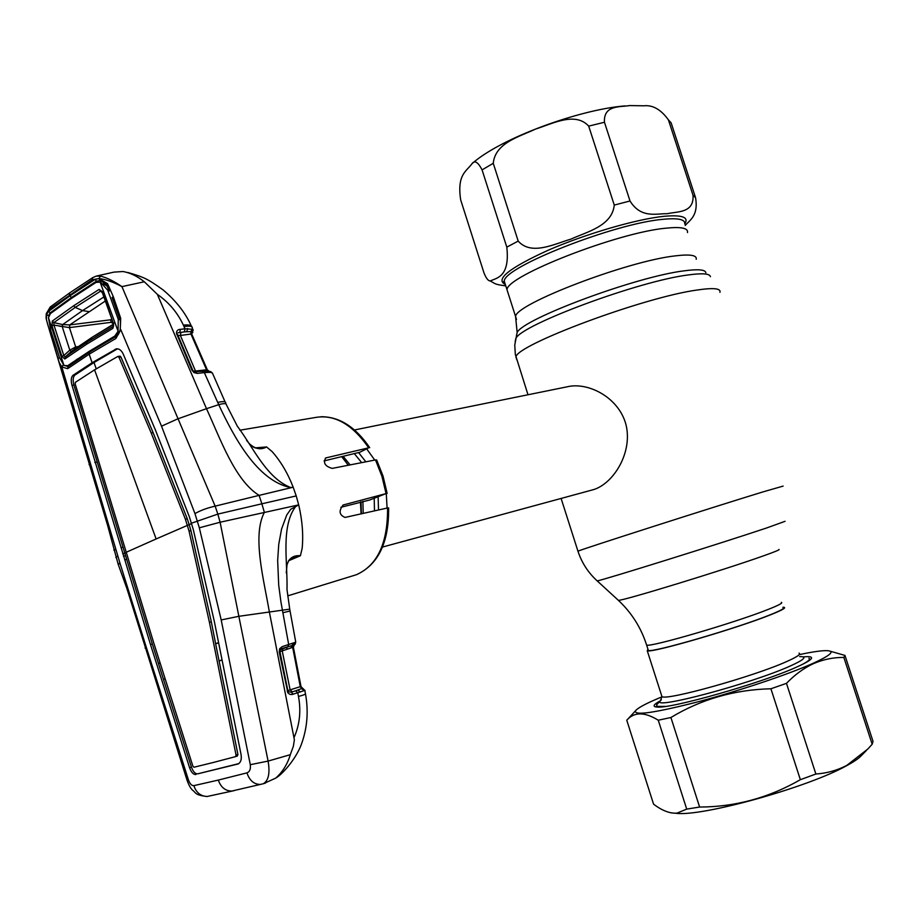 <?xml version="1.0" encoding="UTF-8"?>
<svg xmlns="http://www.w3.org/2000/svg" width="919" height="919" viewBox="0 0 919 919"><rect width="100%" height="100%" fill="white"/><g stroke="black" fill="none" stroke-linecap="round" stroke-linejoin="round"><path stroke-width="1.38" d="M783.08 607.677C784.964 608.24 780.645 610.63 770.133 614.834C736.981 628.309 651.893 653.041 648.343 650.422L648.067 649.561M508.058 293.023L507.024 289.795C505.967 276.263 617.798 232.369 666.241 228.153C681.197 226.637 688.285 228.107 687.492 232.553C688.285 228.107 681.197 226.637 666.241 228.153C617.798 232.369 505.967 276.263 507.024 289.795L508.058 293.023M591.388 490.206L594.915 489.184C614.374 482.073 632.617 452.125 626.046 424.865C618.946 397.376 587.988 381.615 567.046 386.83L354.47 429.977M366.876 449.138L374.745 460.074M386.29 493.848L387.094 508.081M342.098 456.548L348.163 465.278M360.432 502.004L361.075 513.87M782.942 607.252L784.183 607.333C786.09 607.907 781.701 610.331 771.041 614.604C737.371 628.286 650.87 653.443 647.263 650.767L647.929 649.159M808.892 658.222C810.673 659.13 808.479 661.209 802.276 664.46M665.482 706.412L657.085 706.378L656.66 704.793L657.487 703.897M460.683 199.917C456.789 174.173 466.657 171.336 472.021 163.662C474.675 160.009 478.018 162.077 482.073 169.877L506.806 247.131C509.999 276.447 497.34 277.906 490.172 280.927C488.219 280.95 486.174 278.308 484.014 273L460.683 199.917M493.262 163.306C495.238 142.64 519.786 136.621 535.559 129.062C552.055 123.95 575.179 111.302 588.7 126.121L614.271 205.075C612.134 226.108 586.781 231.841 570.917 239.124C554.226 243.994 531.377 255.953 518.19 241.088L493.262 163.306L482.073 169.877M604.461 122.25C603.381 104.846 620.118 107.213 629.538 105.582L643.84 105.8C652.731 104.823 660.922 109.499 668.4 119.838L693.041 195.333C694.121 213.311 677.337 211.359 667.263 213.713C656.465 213.403 641.071 218.837 630.009 200.985L604.461 122.25L588.7 126.121M668.4 119.838L671.134 122.847L695.545 197.642C698.624 215.873 689.767 220.055 685.195 225.477M238.848 616.339L268.095 761.093L290.312 754.683L293.368 746.262L294.379 739.818L269.324 611.755C263.673 578.798 252.047 535.777 264.373 512.331L261.858 503.807L296.217 495.927L298.698 504.887L220.112 522.233L238.86 616.304L221.192 619.946L199.331 527.805L194.954 513.606L161.526 426.175L120.826 329.726L115.863 338.491L89.166 354.183L67.627 368.691L61.826 366.945L59.195 362.454L47.616 324.12L46.387 319.249L46.57 314.654L48.535 311.369L69.798 295.941L95.025 279.433L98.965 278.526L92.222 279.755L49.879 308.91L50.637 306.659M305.016 690.341L292.047 694.534L289.818 694.373L287.888 692.8L279.227 651.973L279.606 648.791L282.11 646.677L288.669 644.483L280.927 601.922L278.71 585.208L277.653 560.487L278.744 544.393L281.582 528.976L286.751 514.973L290.772 509.241L298.698 504.887C302.305 520.269 303.454 534.755 302.167 548.333L300.398 555.754L288.44 560.82M353.137 575.719L356.388 574.72C377.422 565.403 387.818 543.163 387.577 507.966L345.05 517.431C339.134 514.927 338.548 510.769 343.269 504.968L386.06 493.595L381.925 476.272L375.492 459.937L376.641 459.937L383.039 476.099M340.846 507.299L369.714 499.993L386.06 493.595M387.577 507.966L388.634 507.908C389.001 542.509 378.249 564.783 356.388 574.72L287.716 595.868M375.492 459.937L332.23 468.391C325.073 466.37 322.914 462.877 325.774 457.926L368.691 447.817C352.172 424.073 334.217 413.987 314.838 417.582L239.836 430.218M368.691 447.817L359.8 452.263L324.062 460.901M296.217 495.927L293.195 487.208L259.124 495.375L261.858 503.807L217.837 514.1L220.112 522.233L199.331 527.805M282.845 612.732L290.059 611.009L289.726 609.148L238.86 616.304M250.301 764.688L268.095 761.093C270.152 773.12 268.543 780.679 263.282 783.746L260.364 784.435C254.012 784.401 249.531 780.541 246.947 772.868C249.704 771.868 250.818 769.134 250.301 764.688L221.192 619.946M208.234 796.256L207.097 796.497C200.595 796.176 196.172 792.557 193.852 785.642L218.308 780.082C220.836 787.296 225.316 790.96 231.772 791.064L263.282 783.746L275.608 778.186C282.489 772.213 287.383 764.39 290.312 754.683M263.707 783.62L265.453 783.103M215.839 794.613L210.773 795.716M294.195 737.187C299.743 724.471 301.168 710.892 298.48 696.441C303.58 695.143 305.889 694.155 305.407 693.5L304.809 690.376M298.48 696.441L297.779 692.8L295.619 690.801L301.696 688.607L303.707 690.364M288.29 646.62L285.866 647.424L287.681 649.044M287.785 690.904L287.165 691.088M291.943 645.494L290.99 647.838L292.667 647.321M294.471 644.667L293.241 645.092L292.679 647.367L300.283 686.677L300.995 686.493L293.379 647.102L282.225 650.893L290.117 689.859L300.283 686.677L301.696 688.607L302.707 688.262L304.476 690.089M300.295 686.7L300.961 686.516L293.379 647.102L295.585 642.278L295.229 644.162M279.996 649.205L288.371 646.528M125.306 555.731L123.456 556.179M118.379 564.794L119.838 562.727L61.826 366.945L63.158 365.015L68.075 366.612L89.534 352.126L116.713 336.032C118.252 335.171 119.436 332.885 120.274 329.197L120.309 328.945M146.776 648.803L145.064 648.044L146.224 647.068L119.838 562.727M193.852 785.642C191.738 785.814 189.934 783.907 188.429 779.909L146.224 647.068M234.253 790.616L207.097 796.497C194.3 795.084 196 792.454 192.519 790.168C190.692 788.502 188.912 785.308 187.166 780.587L188.429 779.909M218.308 780.082L246.947 772.868M195.908 774.533C193.404 774.671 191.301 772.408 189.59 767.744L150.475 644.506L72.004 385.348C70.763 380.489 71.085 377.158 72.957 375.343L92.107 362.741L116.391 348.829C119.16 348.565 121.446 350.323 123.238 354.114L155.483 430.172L189.383 516.857L193.335 529.689L214.311 621.37L241.065 754.602C241.789 759.289 240.824 762.414 238.182 763.953L197.711 773.832C195.23 773.982 193.128 771.73 191.428 767.089L163.456 679.382L164.938 678.819M197.711 773.832L238.756 763.632M221.996 659.899L219.032 661.014L222.019 660.003M235.838 756.429L237.355 756.015L237.918 754.43L215.609 643.679L218.607 642.978M235.586 756.613L237.355 756.015M213.311 762.483L235.517 756.636L236.057 755.096L209.44 622.37L189.027 531.033L185.385 519.201L151.221 433.033L118.988 357.284L117.701 356.503L94.565 369.852L75.369 382.338L75.197 383.958L153.657 642.622L192.887 766.147L193.909 767.239L213.311 762.483M185.385 519.201L187.281 518.787L153.14 432.677L120.94 356.997L119.619 356.181L118.631 356.733M94.565 369.852L156.127 538.959L189.165 524.634L187.281 518.787M151.221 433.033L153.14 432.677M118.988 357.284L120.94 356.997M115.197 349.254L117.138 349.025L94.025 362.5L74.876 375.101C73.003 376.905 72.681 380.225 73.922 385.05L152.313 643.978L150.475 644.506M118.114 356.434L119.619 356.181M189.027 531.033L190.911 530.585L189.165 524.634L191.531 523.577M209.44 622.37L211.324 621.83L190.911 530.585M236.057 755.096L237.918 754.43M218.561 642.703L215.609 643.679L211.324 621.83M225.086 401.902L212.415 373.045L210.462 372.321L204.328 372.609L218.722 404.67L206.488 408.679C220.319 438.754 234.919 480.522 259.124 495.375L215.149 506.139L217.837 514.1L191.416 523.233M93.301 277.4L96.127 276.137L100.412 276.102C106.822 277.664 114.002 281.168 121.94 286.625L215.149 506.139C207.143 507.966 200.411 510.459 194.954 513.606M296.297 505.726C280.444 525.519 287.739 561.923 287.004 589.607M286.257 572.87L287.027 564.748C289.025 558.166 293.494 555.156 300.41 555.719M300.398 555.754L291.3 558.798C290.128 558.143 288.692 560.13 287.027 564.76M291.656 645.597L287.877 646.873L288.669 644.483L295.585 642.278M280.111 650.101L279.95 651.709L279.606 648.791M279.95 651.709L279.227 651.973M287.865 690.697L279.95 651.755L287.865 690.697L287.153 691.008M287.819 690.789L287.601 692.317M288.221 691.674L291.197 692.191L293.356 694.19M287.842 690.594L290.117 689.859L292.265 691.846L291.197 692.191L295.619 690.801M300.318 692.007L297.905 690.077L292.265 691.846M300.961 686.516L302.512 688.251M282.891 648.55L282.225 650.893L279.939 651.651M287.877 646.873L280.295 649.779M281.317 649.078L287.992 646.827M293.46 642.921L292.173 645.414L293.241 645.092L294.379 642.68M115.851 557.523L117.609 556.11M113.841 550.09L115.76 549.378M90.476 464.509L89.063 464.612L90.361 464.141M124.72 559.855L126.569 559.407M160.021 663.093L158.447 663.472L163.456 679.382L164.96 678.9M159.963 662.921L158.447 663.472L152.313 643.978M122.721 553.835L126.558 552.503M120.998 547.701L122.859 547.287M94.852 462.475L96.736 462.108M92.382 349.369L89.534 352.126L89.166 354.183L92.107 362.741L94.025 362.5L96.231 368.852M177.907 418.8L161.526 426.175M92.222 279.755L92.624 277.687L96.127 276.137L113.956 272.116L123.054 271.519C130.395 272.874 137.471 276.297 144.306 281.777L157.367 294.379L206.488 408.679L177.93 418.823M218.722 404.67C234.173 437.639 257.343 480.821 290.622 487.564L290.634 487.507C266.372 477.995 253.058 447.036 237.343 426.209L226.465 404.946C226.442 403.303 223.857 403.211 218.722 404.67M251.634 445.922C254.276 447.829 256.504 448.529 258.308 448.047L266.567 446.944L272.058 451.539C280.663 461.223 287.704 473.113 293.195 487.208L290.634 487.507M266.602 446.967C260.847 450.103 255.137 449.046 249.474 443.797L246.637 440.488M255.413 447.852L266.567 446.944M157.367 294.379C168.832 302.34 177.505 312.586 183.375 325.142L184.972 328.772L192.588 329.289L193.254 330.001L191.554 333.252M192.128 327.164C191.566 325.211 188.648 324.533 183.375 325.142M49.879 308.91L46.524 314.47L46.421 313.195M72.096 297.963L71.303 297.618L50.074 312.931L48.431 315.814L46.524 314.47L46.088 318.261L46.949 321.661M144.306 281.777L121.94 286.625C113.347 282.018 105.685 279.319 98.965 278.526L100.412 276.102M105.283 283.431L100.033 280.559L99.045 278.698L107.523 283.603L113.278 296.607L120.699 318.296L120.274 329.197C120.642 322.535 120.446 319.134 119.677 318.985L112.084 297.503L113.278 296.607M97.954 281.846L96.461 281.168L71.303 297.618L69.419 294.781L69.81 292.805L92.876 277.527M72.612 362.258L68.075 366.612L67.627 368.691M115.863 338.491L116.116 336.469L118.425 334.206M118.861 332.15L119.631 331.713M120.699 318.296L119.677 318.985M107.523 283.603L106.524 284.913L101.101 280.835L104.467 282.73M100.033 280.559L96.472 281.18M50.844 313.264L48.535 311.369M96.461 281.168L95.025 279.433M70.154 292.564L50.2 306.992L46.26 313.758L46.088 318.25L47.616 324.12M47.65 324.131L51.567 337.48M59.54 357.721L57.886 358.525M75.909 360.007L76.553 359.926M192.071 331.713L190.727 333.046M202.835 371.276L207.579 371.046L209.475 372.31M195.517 372.184L197.424 373.401L194.035 372.632L191.922 370.139L176.448 333.241C176.563 330.702 177.872 329.416 180.365 329.37L184.972 328.772L184.397 331.851L178.022 332.781M202.433 371.391L204.328 372.609L197.424 373.401M193.794 371.632L194.035 372.632M193.323 371.115L195.506 371.046L196.161 372.046M207.372 369.989L206.557 369.794L190.957 334.045L180.377 335.469L195.506 371.046L206.557 369.794L207.648 371.046M208.142 371.104L212.415 373.045M180.365 329.37L179.802 332.46L180.94 332.379L186.81 331.598L187.637 328.485M191.566 333.54L192.197 331.862L190.991 331.552L184.397 331.851M191.657 329.025L190.957 334.045L191.726 334.171M180.94 332.379L180.377 335.469L177.999 335.492M208.314 371.081L211.898 372.666M177.654 334.7L192.68 370.139L177.654 334.7L176.793 334.482M192.772 370.334L191.922 370.139M177.551 334.505L176.448 333.241M120.332 356.227L118.896 357.077M192.588 329.289L191.669 334.034M76.208 348.002L75.634 346.945L69.798 350.173L63.802 355.538L61.86 356.296L52.015 325.854L52.326 321.041L73.704 305.74L99.103 289.416L102.56 291.874L113.439 323.591M99.103 289.416L100.585 291.151L75.22 307.406L82.538 310.588L62.699 324.556L53.853 322.638L53.957 325.096L63.802 355.538L65.169 356.963L74.278 349.392L71.326 351.449L69.798 350.173L71.314 351.46L91.555 337.79L86.972 342.201L113.324 326.325L113.382 323.431L102.239 292.437M76.174 348.025L75.634 346.945M105.306 301.03L69.718 324.912L62.699 324.556L62.308 326.9L69.798 350.173M88.775 311.598L82.538 310.588L103.858 296.975M113.623 324.327L94.565 335.883M109.12 290.473L107.73 290.186L118.252 319.364L119.872 319.651M62.469 326.084L60.034 326.406M48.466 317.664L50.821 330.84L59.39 357.284L63.939 365.429L48.466 317.664L50.442 313.574L71.337 298.491L95.978 282.432L100.125 282.11L118.091 331.254L118.252 319.364M63.939 365.429L67.627 365.739L89.063 351.437L114.749 336.113L118.091 331.254M100.47 282.225L107.73 290.186M71.314 351.46L65.169 356.963L69.901 353.62L65.157 356.963L64.755 358.996L61.86 356.296M113.784 323.051L112.853 328.393L86.604 344.246L64.755 358.996M92.072 337.33L74.382 349.289L69.901 353.631L86.972 342.201L86.604 344.246M112.853 328.393L113.634 325.728M102.56 291.874L100.585 291.151L102.319 292.667M73.704 305.74L75.22 307.406L53.853 322.638L52.326 321.041M78.218 346.589L75.68 346.934L69.442 327.589L69.89 324.889L69.293 327.612L53.957 325.096L52.015 325.854M69.293 327.612L111.371 322.305L110.51 319.812L69.89 324.889M111.371 322.305L113.565 324.108L92.107 337.296M111.819 319.134L110.51 319.812M803.195 656.924C808.743 656.35 811.534 656.683 811.58 657.947C811.431 659.647 806.48 662.679 796.716 667.045C761.679 683.081 669.572 709.238 656.855 707.021C652.272 706.631 653.443 704.551 660.37 700.795L661.335 699.784M656.58 706.045L656.223 706.964M799.473 654.581C811.04 652.134 819.622 650.824 825.216 650.641C835.876 650.514 831.821 654.753 813.062 663.334C788.307 674.42 738.451 691.111 697.67 701.898C654.661 712.88 633.926 715.867 635.489 710.824C637.522 708.112 645.081 703.977 658.165 698.429L661.979 696.843M830.397 651.261L844.963 655.419L843.849 657.441C833.533 657.326 823.47 659.371 813.637 663.552C803.999 667.975 794.946 674.569 786.469 683.345L770.915 688.768C734.396 689.687 701.059 699.267 670.916 717.509L658.257 720.22C645.184 712.168 635.029 711.811 627.815 719.14L626.758 720.197L653.558 804.148C662.128 810.673 669.94 813.66 677.004 813.131L686.711 809.111L658.257 720.22M866.353 750.524L861.264 755.717C858.61 758.554 853.659 761.92 846.399 765.814C809.352 786.561 709.445 814.831 678.934 813.556L670.939 812.844M844.963 655.419L873.027 741.392L872.177 744.241L843.849 657.441M786.469 683.345L815.877 774.016C826.974 773.235 837.278 770.363 846.778 765.401L867.8 749.042L872.177 744.241M810.34 659.681L809.49 659.118M670.916 717.509L699.612 807.043L686.711 809.111M699.612 807.043C735.315 806.928 768.893 797.807 800.357 779.691L770.915 688.768M815.877 774.016L800.357 779.691M705.861 272.656C705.195 269.589 697.946 268.98 684.127 270.841C636.074 276.63 522.785 318.927 517.144 332.517L516.444 335.768M710.444 276.688C709.824 273.575 702.403 273 688.17 274.953C638.694 281.088 521.555 324.694 515.858 338.41L515.157 341.707M719.933 292.345C721.139 288.382 713.535 287.601 697.107 290.025C643.415 297.331 515.639 345.188 515.95 357.054L516.846 359.857M783.137 486.094L762.839 491.941C711.524 507.621 580.9 549.516 577.948 551.182L578.005 551.366M785.067 521.314L766.48 528.023C720.347 543.497 602.382 580.303 597.201 580.9L596.936 580.67M778.944 549.436C780.231 549.608 774.901 551.814 762.954 556.041C723.77 570.021 623.967 600.566 618.407 600.36L617.936 599.923M781.357 602.347C783.206 602.853 778.875 605.184 768.353 609.354C735.166 622.668 650.124 647.527 646.631 645.081L646.367 644.276M696.211 259.284C697.107 255.206 690.135 254.069 675.258 255.873C627.091 261.099 514.927 304.281 515.593 316.573L516.512 319.479M341.65 456.651L348.335 465.244M361.029 501.843L361.408 513.79M343.143 456.295L350.105 464.899M362.902 501.337L363.2 513.399M354.309 453.595L361.672 462.636M374.217 498.489L374.481 510.884M358.559 452.562L365.842 461.82M378.134 497.168L378.513 509.988M661.542 695.327L661.956 696.602C666.091 700.91 753.029 676.694 786.331 661.714C796.888 657.051 801.127 654.19 799.059 653.11M799.656 656.591C807.514 656.499 804.366 659.647 790.202 666.034C751.018 683.851 649.802 710.605 660.382 700.772L656.66 704.793M505.117 284.339C495.065 279.296 509.482 267.888 548.379 250.14C585.759 233.874 636.913 218.975 664.219 216.287C682.335 214.701 689.17 217.252 684.724 223.937M614.271 205.075L630.009 200.985M506.806 247.131L518.19 241.088M684.712 223.995C685.459 219.434 678.337 217.86 663.357 219.285C614.822 223.168 503.107 267.303 504.29 281.237L505.347 284.557M693.041 195.333L695.545 197.642M342.787 505.197L343.637 504.853M325.257 458.236L326.383 457.719M285.866 647.424L280.088 649.354M188.682 780.622L187.166 780.587L126.948 588.688L118.172 564.266M237.619 764.149L238.366 763.861M189.59 767.744L191.428 767.089M156.127 538.959L126.454 552.17M72.004 385.348L73.922 385.05M72.957 375.343L74.876 375.101M217.677 402.419C223.432 401.132 226.097 401.408 225.683 403.246L225.936 403.797M192.726 329.243L192.358 328.405C192.657 326.245 189.865 325.636 184.018 326.59M192.887 332.276L191.6 333.781M505.163 283.96C503.371 282.466 503.084 281.547 504.29 281.237L515.593 316.573L517.144 332.517L514.755 345.039L515.329 354.435L527.988 394.756M561.107 498.443L577.948 551.182C581.75 562.761 588.171 572.663 597.201 580.9L618.407 600.36C631.652 612.789 641.06 627.7 646.631 645.081L648.343 650.422M382.499 547.046L594.076 489.471M647.263 650.767L661.956 696.602L660.382 700.772M472.033 163.662C500.729 138.068 579.498 109.487 625 105.903M490.172 280.927C495.617 283.787 494.112 284.362 505.772 285.855M383.062 476.191L387.14 493.377M369.702 447.656C355.561 426.921 339.318 416.606 320.995 416.732M275.608 778.186C283.213 773.89 297.503 756.9 302.11 742.23C307.371 726.768 308.508 710.709 305.51 694.029M289.715 609.056L287.004 589.63M295.746 642.094L290.082 611.146M287.75 690.812L288.164 691.616M281.513 649.009L280.777 649.319M287.934 646.85L292.472 645.322M118.137 564.151L107.592 525.346L51.59 337.411M127.833 272.472C144.375 277.331 147.419 278.744 163.065 289.887C176.333 301.087 185.856 313.379 191.646 326.739M77.747 358.766L68.052 366.647M118.114 334.654L116.69 336.055M106.512 284.856L109.35 291.024M194.081 371.736L202.697 371.299M207.349 369.863L191.761 334.137M207.395 369.966L209.015 371.069M192.772 370.311L193.909 371.632M210.508 371.471L211.841 372.54M190.876 333.815L191.566 333.092M119.792 331.242L116.299 334.665M107.075 286.004L103.112 283.787M59.39 357.284L50.821 330.84M810.053 659.922L809.834 659.256M678.934 813.556L677.004 813.131M635.489 710.824L627.815 719.14M810.995 659.049L811.58 657.947"/></g></svg>
